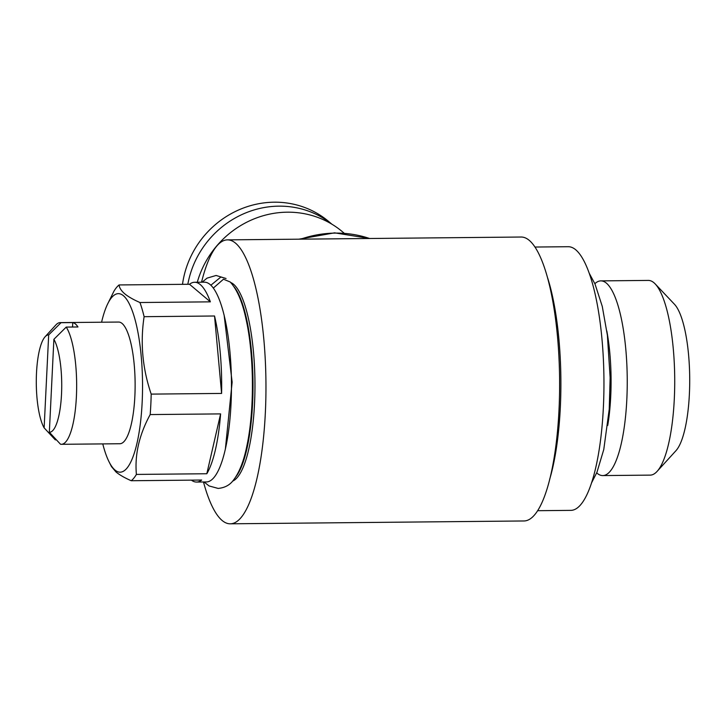 <?xml version="1.0" encoding="UTF-8"?>
<svg xmlns="http://www.w3.org/2000/svg" width="726" height="726" viewBox="0 0 726 726"><rect width="100%" height="100%" fill="white"/><g stroke="black" fill="none" stroke-linecap="round" stroke-linejoin="round"><path stroke-width="1.09" d="M202.137 282.196L207.019 278.149L216.085 275.472L226.049 278.503L220.886 277.014L210.876 285.209M213.344 288.068L223.49 279.211L230.224 281.997C237.193 289.728 242.466 302.152 246.06 319.268C254.182 355.223 254.527 410.072 247.021 445.229C243.972 460.602 239.507 472.154 233.636 479.895C230.069 484.941 224.906 487.79 218.145 488.426L209.079 485.948L204.07 481.973M602.743 475.575L650.224 475.122A97.357 25.428 -90.6 0 0 657.066 471.419A97.357 25.428 -90.6 0 0 674.708 377.529A97.357 25.428 -90.6 0 0 655.251 283.984A97.357 25.428 -90.6 0 0 653.926 282.732A97.357 25.428 -90.6 0 0 648.336 280.418L600.865 280.88A97.357 25.428 89.4 0 1 606.455 283.185A97.357 25.428 89.4 0 1 627.182 388.709A97.357 25.428 89.4 0 1 602.743 475.575A97.357 25.428 89.4 0 1 597.153 473.27A97.357 25.428 89.4 0 1 596.708 472.88M594.875 283.694A97.357 25.428 89.4 0 1 600.865 280.88M535.008 247.04L568.231 246.713A131.833 34.44 89.4 0 1 575.8 249.835A131.833 34.44 89.4 0 1 603.869 392.73A131.833 34.44 89.4 0 1 570.772 510.369L537.558 510.696M45.121 336.746A48.678 12.714 89.4 0 1 48.678 334.904L44.132 427.859A48.678 12.714 89.4 0 1 36.3 379.889A48.678 12.714 89.4 0 1 45.121 336.746L55.893 324.93A60.848 15.89 89.4 0 1 60.167 322.616A60.848 15.89 89.4 0 1 61.02 322.698L72.763 322.58A60.848 15.89 89.4 0 1 75.413 323.95A60.848 15.89 89.4 0 1 77.972 326.972L66.229 327.09A60.848 15.89 89.4 0 1 76.466 395.044A60.848 15.89 89.4 0 1 61.347 444.303A60.848 15.89 89.4 0 1 60.503 444.23L49.341 432.251L53.887 339.296A48.678 12.714 89.4 0 1 61.519 394.109A48.678 12.714 89.4 0 1 49.341 432.251M61.347 444.303L119.817 443.74A60.848 15.89 -90.6 0 0 135.09 389.445A60.848 15.89 -90.6 0 0 122.131 323.497A60.848 15.89 -90.6 0 0 118.637 322.054L60.167 322.616M44.132 427.859L55.285 439.838L56.392 439.829M232.619 481.12A99.889 26.091 -90.6 0 0 254.962 387.239A99.889 26.091 -90.6 0 0 233.627 284.32A99.889 26.091 -90.6 0 0 230.696 282.496M101.586 322.217A89.244 23.314 89.4 0 1 107.539 304.176A89.244 23.314 89.4 0 1 123.493 295.772A89.244 23.314 89.4 0 1 142.16 402.213A89.244 23.314 89.4 0 1 114.962 470.021A89.244 23.314 89.4 0 1 109.063 461.827A89.244 23.314 89.4 0 1 102.765 443.904M210.368 301.844L139.955 302.524C133.393 299.656 128.311 296.743 124.718 293.785C121.26 290.799 119.391 287.85 119.091 284.946L189.504 284.265A99.889 26.091 89.4 0 1 194.613 282.269A99.889 26.091 89.4 0 1 200.349 284.637A99.889 26.091 89.4 0 1 210.368 301.844L189.504 284.265M107.539 304.176L113.918 291.253A99.889 26.091 89.4 0 1 119.091 284.946M109.063 461.827L111.45 466.564L115.997 471.991C119.599 474.94 124.672 477.853 131.234 480.73L201.656 480.049A99.889 26.091 89.4 0 1 196.546 482.046A99.889 26.091 89.4 0 1 191.401 480.149M194.613 282.269L204.405 282.178A99.889 26.091 89.4 0 1 210.132 284.547A99.889 26.091 89.4 0 1 231.403 392.811A99.889 26.091 89.4 0 1 206.329 481.946L196.546 482.046M344.124 233.173L342.363 231.694A92.284 86.92 130.1 0 0 287.324 212.183A92.284 86.92 130.1 0 0 197.281 282.251M300.673 239.163A111.55 105.07 -49.9 0 1 335.412 233.1A111.55 105.07 -49.9 0 1 369.588 238.491M227.483 239.87L521.141 237.03A141.978 37.08 89.4 0 1 529.299 240.397A141.978 37.08 89.4 0 1 559.528 394.272A141.978 37.08 89.4 0 1 523.891 520.969L230.233 523.809A141.978 37.08 -90.6 0 0 265.87 397.113A141.978 37.08 -90.6 0 0 235.641 243.237A141.978 37.08 -90.6 0 0 227.483 239.87A141.978 37.08 -90.6 0 0 201.538 282.205M203.471 481.973A141.978 37.08 -90.6 0 0 222.083 520.442A141.978 37.08 -90.6 0 0 230.233 523.809M331.882 224.189L328.687 221.494A91.267 85.967 130.1 0 0 274.246 202.191A91.267 85.967 130.1 0 0 182.507 284.338M331.737 224.098A91.267 85.967 130.1 0 0 278.938 206.148A91.267 85.967 130.1 0 0 187.834 284.283M206.819 473.742L220.604 413.893A99.889 26.091 89.4 0 1 206.819 473.742L136.397 474.423C134.628 454.648 139.22 434.692 150.191 414.573L220.604 413.893M221.602 393.428L214.533 316.001A99.889 26.091 89.4 0 1 221.602 393.428L151.189 394.109C142.496 368.509 140.136 342.699 144.111 316.681L214.533 316.001M139.955 302.524A99.889 26.091 89.4 0 1 144.111 316.681M151.189 394.109A99.889 26.091 89.4 0 1 150.191 414.573M136.397 474.423A99.889 26.091 89.4 0 1 131.234 480.73M233.944 286.661A99.889 26.091 89.4 0 1 252.993 381.604A99.889 26.091 89.4 0 1 235.787 476.9M53.887 339.296L66.229 327.09M61.02 322.698L48.678 334.904M72.763 322.58L72.546 327.027M547.694 278.076A131.833 34.44 89.4 0 1 549.636 479.414M606.818 330.938A84.171 21.989 89.4 0 1 607.735 425.418M655.251 283.984L674.499 304.303A76.058 19.865 89.4 0 1 689.7 377.384A76.058 19.865 89.4 0 1 675.915 450.737L657.066 471.419M224.125 315.093L232.138 382.166L225.414 448.659M591.391 483.18L596.935 472.336L603.769 449.539L609.232 409.237L610.139 377.701L607.39 335.285L602.262 306.372L595.002 283.975L589.358 273.502M298.94 239.181L334.568 232.837L369.725 238.491"/></g></svg>
